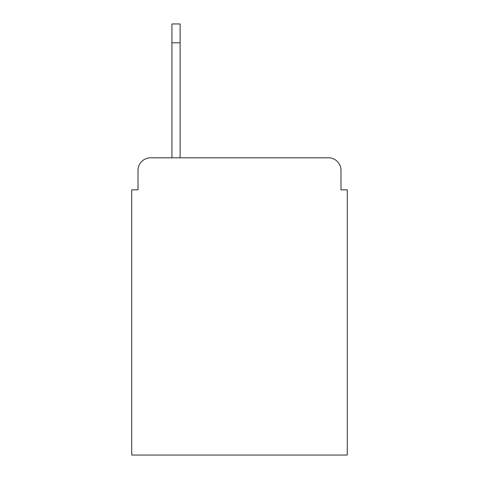 <?xml version="1.0" encoding="UTF-8"?>
<svg xmlns="http://www.w3.org/2000/svg" width="479" height="479" viewBox="0 0 479 479"><rect width="100%" height="100%" fill="white"/><g stroke="black" fill="none" stroke-linecap="round" stroke-linejoin="round"><path stroke-width="0.72" d="M138.012 170.374L138.012 189.852L138.012 170.374A12.568 12.568 0 0 1 150.58 157.807L171.943 157.807L171.943 23.95L180.116 23.95L180.116 157.807L328.42 157.807L150.58 157.807M340.988 189.852L340.988 170.374L340.988 189.852L347.275 189.852L347.275 455.05L131.725 455.05L131.725 189.852L138.012 189.852M340.988 170.374A12.568 12.568 0 0 0 328.42 157.807M180.116 42.805L171.943 42.805"/></g></svg>
